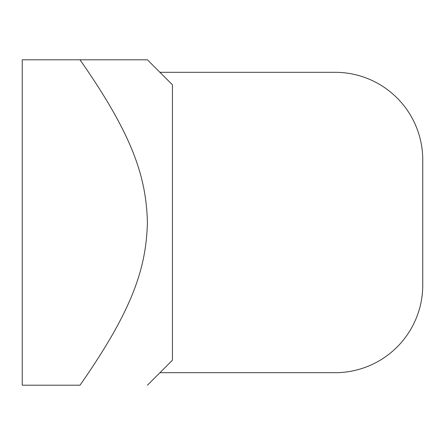 <?xml version="1.0" encoding="UTF-8"?>
<svg xmlns="http://www.w3.org/2000/svg" width="445" height="445" viewBox="0 0 445 445"><rect width="100%" height="100%" fill="white"/><g stroke="black" fill="none" stroke-linecap="round" stroke-linejoin="round"><path stroke-width="0.67" d="M159.922 372.688L335.141 372.688A87.609 87.609 0 0 0 422.75 285.078L422.75 159.922A87.609 87.609 0 0 0 335.141 72.312L159.922 72.312M22.25 385.203L22.25 59.797L147.406 59.797L80.011 59.797C132.599 135.091 146.238 176.726 147.406 222.5C146.238 268.274 132.599 309.909 80.011 385.203L22.25 385.203M147.406 385.203L172.438 360.172L172.438 84.828L147.406 59.797"/></g></svg>
